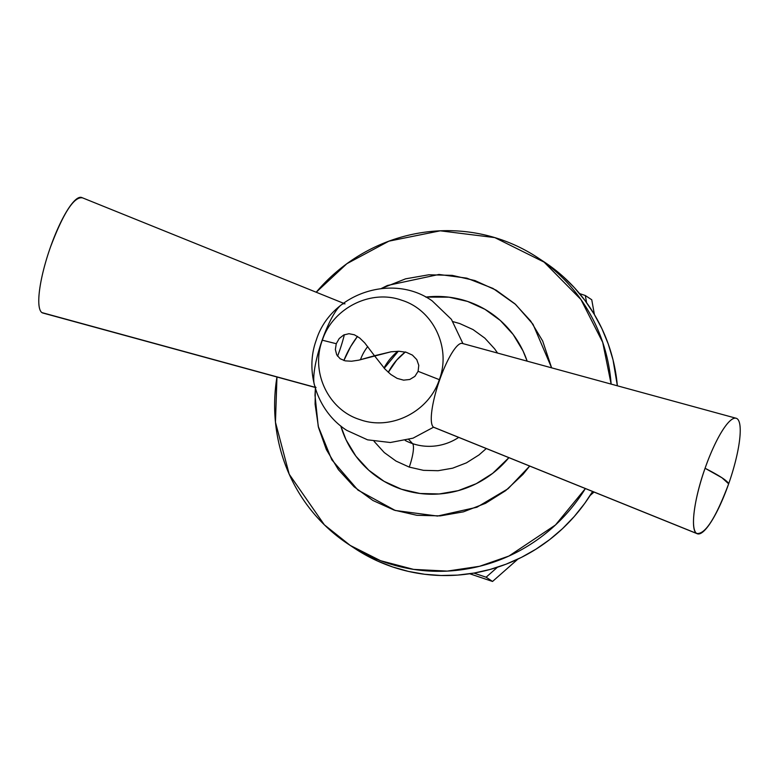 <?xml version="1.0" encoding="UTF-8"?>
<svg xmlns="http://www.w3.org/2000/svg" width="779" height="779" viewBox="0 0 779 779"><rect width="100%" height="100%" fill="white"/><g stroke="black" fill="none" stroke-linecap="round" stroke-linejoin="round"><path stroke-width="1.17" d="M374.076 441.333L384.261 452.55L396.024 461.08L409.257 467.098A22.163 4.976 108.6 0 0 412.578 443.621A54.092 52.621 -56.6 0 0 458.704 437.399A54.092 52.621 -56.6 0 1 412.578 443.621L408.8 439.531L412.578 443.621A22.163 4.976 -71.4 0 1 409.257 467.098L423.474 470.341L438.11 470.711L452.609 468.189L466.417 462.862L478.997 454.936L486.291 448.538M343.451 303.235L81.776 197.545A60.937 13.681 108.6 0 0 50.343 247.449C63.313 213.056 73.976 196.522 82.34 197.837M344.376 334.678A44.315 9.952 -71.4 0 1 339.313 351.475A44.315 9.952 -71.4 0 1 337.57 356.207M43.838 313.129A60.937 13.681 -71.4 0 1 41.93 312.603A60.937 13.681 -71.4 0 1 50.343 247.449A60.937 13.681 108.6 0 0 41.93 312.603L315.018 387.27L41.93 312.603A60.937 13.681 108.6 0 0 42.826 313.012L315.057 387.406M705.073 468.276C694.108 498.833 690.077 530.071 696.66 533.44C705.024 534.764 715.687 518.23 728.657 483.837L721.987 477.78L705.073 468.276A60.937 13.681 -71.4 0 1 736.174 418.265A60.937 13.681 -71.4 0 1 737.07 418.674A60.937 13.681 -71.4 0 1 728.657 483.837A60.937 13.681 -71.4 0 1 697.224 533.732A60.937 13.681 -71.4 0 1 696.66 533.44A60.937 13.681 -71.4 0 1 705.073 468.276A337.92 19.456 19.4 0 1 721.987 477.78A337.92 19.456 19.4 0 1 728.657 483.837A60.937 13.681 108.6 0 0 737.07 418.674A60.937 13.681 108.6 0 0 705.073 468.276M736.174 418.265L462.307 343.432A44.315 9.952 108.6 0 0 439.687 379.801A44.315 9.952 108.6 0 0 433.572 427.194L696.66 533.44L433.572 427.194L413.026 438.168L390.337 442.511L367.571 439.833L346.811 430.388C317.53 411.789 304.277 372.362 316.352 339.878C330.851 293.508 392.558 272.699 432.189 300.889L451.421 319.361L462.93 343.597M388.293 372.343A60.937 59.272 123.4 0 1 405.255 352.03A60.937 59.272 123.4 0 0 388.293 372.343L396.715 360.083L405.411 351.913L396.715 360.083L388.293 372.343M401.467 489.231A99.712 96.995 123.4 0 1 379.636 478.579A99.712 96.995 123.4 0 1 340.783 425.986L346.042 439.775L340.783 425.986A99.712 96.995 123.4 0 0 379.636 478.579A99.712 96.995 123.4 0 0 508.891 457.672L492.718 473.32L476.251 483.691L458.188 490.663L439.22 493.964L420.066 493.487L401.467 489.231L384.135 481.364L368.749 470.195L355.886 456.153L346.042 439.775L355.886 456.153L368.749 470.195L384.135 481.364L401.467 489.231A99.712 96.995 123.4 0 0 508.891 457.672L492.718 473.32L476.251 483.691L458.188 490.663L439.22 493.964L420.066 493.487L401.467 489.231M343.87 360.521A99.712 96.995 123.4 0 1 357.473 336.401L350.677 346.558L357.473 336.401A99.712 96.995 123.4 0 0 343.87 360.521L350.677 346.558L343.87 360.521M425.772 297.091A99.712 96.995 123.4 0 1 467.595 301.434L484.928 309.302L500.313 320.471L513.176 334.512L523.021 350.901L527.159 361.154A99.712 96.995 123.4 0 0 489.426 312.087A99.712 96.995 123.4 0 1 527.159 361.154L523.021 350.901L513.176 334.512L500.313 320.471L484.928 309.302L467.595 301.434A99.712 96.995 123.4 0 1 489.426 312.087A99.712 96.995 123.4 0 0 425.772 297.091L449.006 297.179L467.595 301.434L449.006 297.179L425.772 297.091M397.845 351.261A54.092 52.621 -56.6 0 0 384.018 368.019M405.216 440.476A54.092 52.621 -56.6 0 0 412.578 443.621M360.453 359.762A44.744 43.527 123.4 0 1 367.746 346.548M322.35 340.199C310.315 371.807 328.29 409.861 359.83 419.579C390.795 430.943 428.908 411.799 439.327 379.655L418.099 371.32L418.781 365.341L416.775 359.625L412.432 355.117L406.317 352.303L399.033 351.271L391.068 351.787L358.642 360.18L351.504 361.232L345.224 360.862L340.15 358.749L336.723 354.834L335.359 349.537L336.265 343.714L322.155 340.16L336.265 343.714L335.359 349.537L336.723 354.834L340.15 358.749L345.224 360.862L351.504 361.232L358.642 360.18L374.485 355.74L364.728 342.896L359.684 337.998L354.396 334.795L348.963 333.704L343.714 334.98L339.235 338.514L336.265 343.714L339.235 338.514L343.714 334.98L348.963 333.704L354.396 334.795L359.684 337.998L364.728 342.896L374.485 355.74L391.068 351.787L399.033 351.271L406.317 352.303L412.432 355.117L416.775 359.625L418.781 365.341L418.099 371.32L414.895 376.364L409.783 379.48L403.619 380.152L397.134 378.38L390.854 374.504L384.982 369.061L374.485 355.74L384.982 369.061L390.854 374.504L397.134 378.38L403.619 380.152L409.783 379.48L414.895 376.364L418.099 371.32L439.327 379.655C451.362 348.057 433.387 310.003 401.847 300.275C370.882 288.912 332.769 308.056 322.35 340.199M497.557 353.062L494.636 348.856L484.811 338.115L473.048 329.585L459.805 323.577L452.998 321.639M433.572 427.194A44.315 9.952 108.6 0 0 433.981 427.408L697.224 533.732M316.04 387.553A44.315 9.952 -71.4 0 1 322.155 340.16A44.315 9.952 -71.4 0 1 345.019 303.868M315.368 388.439L314.998 395.265L318.231 426.366L331.776 459.756L357.951 490.098L395.255 510.479L437.525 516.058L476.914 507.236L508.083 488.725L529.691 466.066L523.03 474.314L505.649 490.653L485.531 503.322L463.447 511.842L440.262 515.883L416.853 515.299L394.116 510.099L372.937 500.488L354.133 486.836L338.407 469.669L326.382 449.649L318.514 427.535L315.096 404.184L315.368 388.429M585.38 488.56L555.485 524.968L508.94 556.04L479.572 566.294L447.253 571.104L413.591 569.391L380.571 560.705L350.248 545.446L324.337 524.803L289.204 474.216L275.454 422.199L276.964 376.997A171.731 167.057 123.4 0 0 348.573 544.355A171.731 167.057 123.4 0 0 585.38 488.56M540.84 259.777L550.071 266.009L562.837 276.292L574.513 287.821L584.99 300.49L594.163 314.151L601.933 328.699L608.243 343.987L613.024 359.859L617.357 385.8A171.731 167.057 -56.6 0 0 544.083 261.861L537.646 257.615A171.731 167.057 123.4 0 1 611.135 384.096L602.712 342.351L580.93 299.506L544.083 262.095L494.811 237.605L440.232 230.818L388.906 241.159L346.889 263.682L316.216 292.232A171.731 167.057 123.4 0 1 537.646 257.615M348.573 544.355L355.01 548.601A171.731 167.057 -56.6 0 0 592.615 491.481L584.756 503.351L574.25 516.526L562.545 528.629L549.75 539.545L535.991 549.166L521.404 557.394L506.116 564.171L490.293 569.4L474.07 573.062L457.614 575.106L441.08 575.506L424.623 574.269L408.41 571.406L392.597 566.946L377.328 560.919L354.844 548.494M551.62 367.834L533.021 324.288L515.581 304.414L493.039 288.444L466.787 278.152L438.957 274.461L387.387 285.494L381.252 288.522L405.616 278.824L428.81 274.783L452.219 275.367L474.947 280.567L496.126 290.178L514.938 303.829L530.655 320.997L542.681 341.017L551.62 367.834M579.537 293.576L585.311 295.523L586.597 302.68L585.311 295.523L579.537 293.576M497.411 567.258L486.115 577.21L473.895 573.091L486.115 577.21L497.411 567.258M591.748 299.759L585.311 295.523L591.748 299.759L594.406 314.57L591.748 299.759M594.026 492.055L590.112 495.502L594.026 492.055M517.928 559.088L492.542 581.455L486.115 577.21L492.542 581.455L469.727 573.763L492.542 581.455L517.928 559.088M398.293 351.261L384.251 368.272"/></g></svg>
